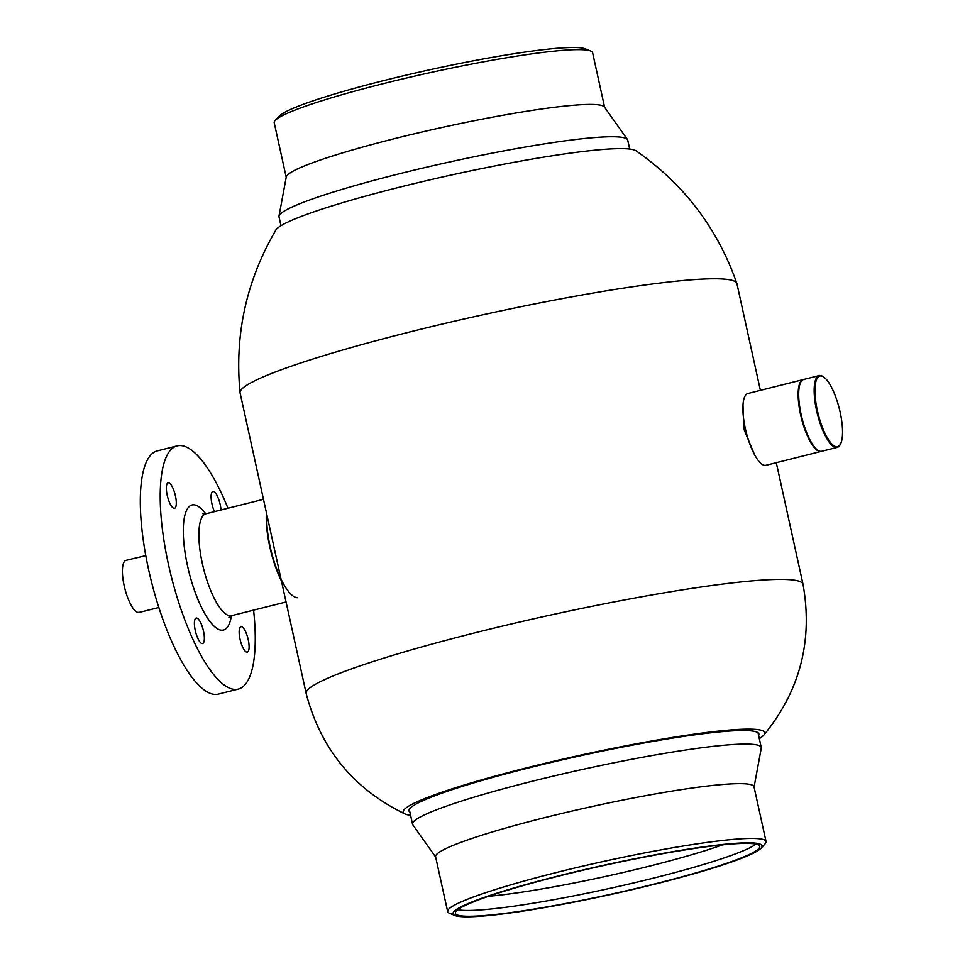 <?xml version="1.0" encoding="UTF-8"?>
<svg xmlns="http://www.w3.org/2000/svg" width="965" height="965" viewBox="0 0 965 965"><rect width="100%" height="100%" fill="white"/><g stroke="black" fill="none" stroke-linecap="round" stroke-linejoin="round"><path stroke-width="1.45" d="M742.99 404.95L743.882 429.123L754.521 454.612M409.896 812.108A179.128 17.008 -12.4 0 1 409.015 810.914A179.128 17.008 -12.4 0 1 527.879 768.14A179.128 17.008 -12.4 0 1 758.9 733.979A179.128 17.008 -12.4 0 1 758.611 735.439M410.595 815.28A185.099 17.575 -12.4 0 1 405.059 813.99C353.685 789.081 320.73 748.937 306.182 693.558A254.35 24.149 -12.4 0 1 306.182 693.521A254.35 24.149 -12.4 0 1 474.961 632.823A254.35 24.149 -12.4 0 1 803.025 584.283A254.35 24.149 -12.4 0 1 803.025 584.32L776.294 462.705M306.182 693.521L240.08 392.888A254.35 24.149 -12.4 0 1 240.044 392.634A254.35 24.149 -12.4 0 1 408.87 332.201A254.35 24.149 -12.4 0 1 736.85 283.408A254.35 24.149 -12.4 0 1 736.922 283.65L760.384 390.367M405.059 813.99A185.099 17.575 -12.4 0 1 526.009 767.995A185.099 17.575 -12.4 0 1 763.798 735.113A185.099 17.575 -12.4 0 1 759.31 738.611M240.044 392.634C234.471 334.541 246.437 280.32 275.93 229.972A185.099 17.575 -12.4 0 1 398.376 187.487A185.099 17.575 -12.4 0 1 636.044 150.793C683.944 184.134 717.538 228.331 736.85 283.408M836.534 446.759A36.417 10.904 75.9 0 0 840.491 444.045A36.417 10.904 75.9 0 0 839.321 408.69A36.417 10.904 75.9 0 0 823.627 376.965A36.417 10.904 75.9 0 0 820.962 375.928A36.417 10.904 75.9 0 0 817.343 410.475A36.417 10.904 75.9 0 0 836.534 446.759M840.491 444.045L840.129 444.72A37.02 11.085 -104.1 0 1 837.222 447.386A37.02 11.085 -104.1 0 1 836.1 447.471A37.02 11.085 -104.1 0 1 817.005 412.393A37.02 11.085 -104.1 0 1 819.164 375.578A37.02 11.085 -104.1 0 1 820.274 375.494A37.02 11.085 -104.1 0 1 822.988 376.543L823.627 376.965M819.164 375.578L803.7 379.474A37.02 11.085 75.9 0 0 800.781 382.128A37.02 11.085 75.9 0 0 801.975 418.074A37.02 11.085 75.9 0 0 817.922 450.305A37.02 11.085 75.9 0 0 820.636 451.367A37.02 11.085 75.9 0 0 821.746 451.27L837.222 447.386M817.922 450.305L817.283 449.883A36.417 10.904 -104.1 0 1 801.601 418.171A36.417 10.904 -104.1 0 1 800.419 382.803L800.781 382.128M821.468 451.331A37.02 11.085 -104.1 0 1 821.191 451.415A37.02 11.085 -104.1 0 1 803.23 424.636A37.02 11.085 -104.1 0 1 803.145 379.607A37.02 11.085 -104.1 0 1 803.423 379.547M821.191 451.415L765.945 465.299A37.02 11.085 -104.1 0 1 747.972 438.532A37.02 11.085 -104.1 0 1 747.887 393.503L803.145 379.607M243.011 647.865A13.136 3.932 75.9 0 0 247.329 652.159A13.136 3.932 75.9 0 0 248.97 644.246A13.136 3.932 75.9 0 0 245.243 630.977A13.136 3.932 75.9 0 0 240.924 626.683A13.136 3.932 75.9 0 0 239.284 634.596A13.136 3.932 75.9 0 0 243.011 647.865M220.997 509.978A13.136 3.932 75.9 0 0 217.185 495.757A13.136 3.932 75.9 0 0 212.867 491.45A13.136 3.932 75.9 0 0 211.178 498.784A13.136 3.932 75.9 0 0 214.471 511.619M170.214 504.007A13.136 3.932 75.9 0 0 174.532 508.314A13.136 3.932 75.9 0 0 176.161 500.389A13.136 3.932 75.9 0 0 172.433 487.132A13.136 3.932 75.9 0 0 168.115 482.838A13.136 3.932 75.9 0 0 166.487 490.751A13.136 3.932 75.9 0 0 170.214 504.007M198.259 639.24A13.136 3.932 75.9 0 0 202.578 643.534A13.136 3.932 75.9 0 0 204.218 635.621A13.136 3.932 75.9 0 0 200.491 622.353A13.136 3.932 75.9 0 0 196.172 618.058A13.136 3.932 75.9 0 0 194.532 625.983A13.136 3.932 75.9 0 0 198.259 639.24M281.032 579.145A51.35 15.368 -104.1 0 1 266.822 514.526M281.418 580.918A52.544 15.729 -104.1 0 1 266.437 512.753M253.59 610.145A125.39 37.526 -104.1 0 1 238.307 689.094A125.39 37.526 -104.1 0 1 197.101 648.058A125.39 37.526 -104.1 0 1 161.517 521.474A125.39 37.526 -104.1 0 1 177.15 445.89A125.39 37.526 -104.1 0 1 218.355 486.927A125.39 37.526 -104.1 0 1 227.957 508.229M238.307 689.094L218.416 694.1A125.39 37.526 -104.1 0 1 177.21 653.064A125.39 37.526 -104.1 0 1 141.626 526.48A125.39 37.526 -104.1 0 1 157.259 450.896L177.15 445.89M297.341 597.709A51.35 15.368 -104.1 0 1 281.828 580.761M751.856 842.879A158.224 15.018 -12.4 0 1 761.096 848.151A158.224 15.018 -12.4 0 1 626.912 890.852A158.224 15.018 -12.4 0 1 463.272 916.75A158.224 15.018 -12.4 0 1 454.913 915.471A158.224 15.018 -12.4 0 1 567.517 873.687A158.224 15.018 -12.4 0 1 751.856 842.879M454.913 915.471L449.594 913.3A163.001 15.476 -12.4 0 1 447.651 911.563A163.001 15.476 -12.4 0 1 576.189 867.692A163.001 15.476 -12.4 0 1 755.499 838.501A163.001 15.476 -12.4 0 1 766.053 841.552A163.001 15.476 -12.4 0 1 765.016 843.941L761.096 848.151M756.029 844.122A155.835 14.801 -12.4 0 1 620.374 886.015A155.835 14.801 -12.4 0 1 464.177 910.393A155.835 14.801 -12.4 0 1 457.832 909.693M465.456 916.195A155.835 14.801 -12.4 0 1 455.371 913.276A155.835 14.801 -12.4 0 1 578.252 871.335A155.835 14.801 -12.4 0 1 749.684 843.434A155.835 14.801 -12.4 0 1 759.769 846.353A155.835 14.801 -12.4 0 1 636.888 888.283A155.835 14.801 -12.4 0 1 465.456 916.195M435.673 857.077L412.827 824.786A178.525 16.948 -12.4 0 1 412.538 824.158A178.525 16.948 -12.4 0 1 553.319 776.113A178.525 16.948 -12.4 0 1 749.708 744.148A178.525 16.948 -12.4 0 1 761.264 747.489A178.525 16.948 -12.4 0 1 761.264 748.177L754.075 787.066M447.651 911.563L435.601 856.775A163.001 15.476 -12.4 0 1 564.139 812.904A163.001 15.476 -12.4 0 1 743.448 783.713A163.001 15.476 -12.4 0 1 754.003 786.764L766.053 841.552M722.496 844.845A148.67 14.113 -12.4 0 1 488.567 896.28M604.609 107.248L592.619 52.761A163.001 15.476 167.6 0 0 590.689 51.024L585.357 48.853A158.224 15.018 167.6 0 0 472.729 60.94A158.224 15.018 167.6 0 0 312.648 100.975A158.224 15.018 167.6 0 0 279.175 116.174L275.254 120.372A163.001 15.476 167.6 0 0 274.229 122.76L286.207 177.246M590.689 51.024A163.001 15.476 167.6 0 0 474.647 63.485A163.001 15.476 167.6 0 0 309.729 104.727A163.001 15.476 167.6 0 0 275.254 120.372M629.687 149.032L627.732 140.166A178.525 16.948 167.6 0 0 627.455 139.527A178.525 16.948 167.6 0 0 506.601 150.383A178.525 16.948 167.6 0 0 317.907 197.077A178.525 16.948 167.6 0 0 279.006 216.136A178.525 16.948 167.6 0 0 279.018 216.835L280.96 225.714M627.455 139.527L604.404 106.97A163.001 15.476 167.6 0 0 494.068 116.886A163.001 15.476 167.6 0 0 321.779 159.515A163.001 15.476 167.6 0 0 286.267 176.921L279.006 216.136M145.787 555.635L126.029 560.339A26.863 8.046 -104.1 0 0 124.256 586.129A26.863 8.046 -104.1 0 0 138.067 612.486L139.177 612.208A26.863 8.046 -104.1 0 0 139.913 612.232L138.815 612.51A26.863 8.046 -104.1 0 0 139.141 612.449L158.839 607.492M263.481 499.303L205.967 513.766A52.544 15.729 75.9 0 0 199.417 545.43A52.544 15.729 75.9 0 0 214.327 598.481A52.544 15.729 75.9 0 0 231.588 615.67L228.91 617.226M231.395 615.73A64.486 19.3 -104.1 0 1 202.264 608.927A64.486 19.3 -104.1 0 1 183.35 527.276A64.486 19.3 -104.1 0 1 205.762 513.814M763.798 735.113C799.973 690.964 813.061 640.688 803.025 584.32M286.05 601.979L231.588 615.67M205.967 513.766L202.867 513.657M761.264 747.489L758.02 732.725M412.538 824.158L409.293 809.394"/></g></svg>

